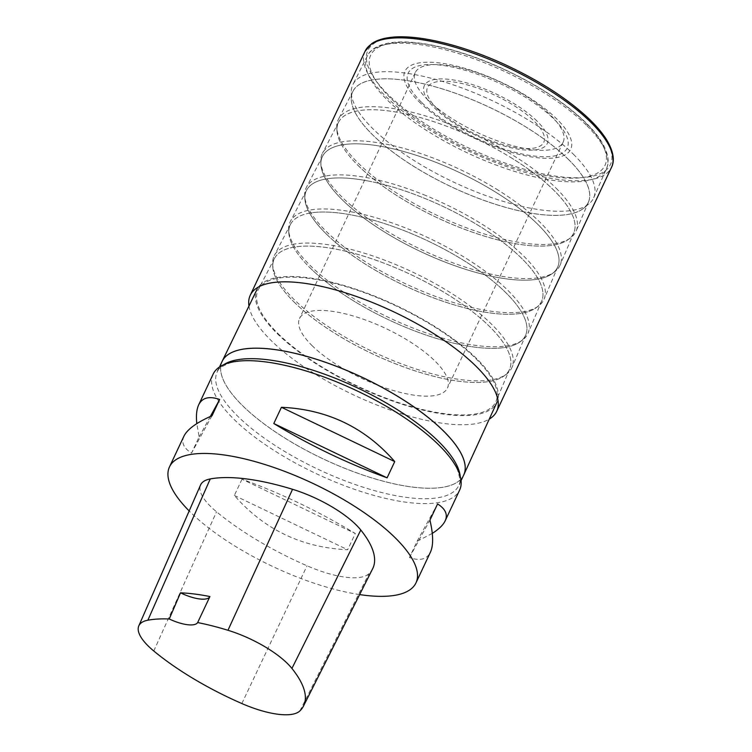 <?xml version="1.0" encoding="UTF-8"?>
<svg xmlns="http://www.w3.org/2000/svg" width="752" height="752" viewBox="0 0 752 752"><rect width="100%" height="100%" fill="white"/><g stroke="black" fill="none" stroke-linecap="round" stroke-linejoin="round"><path stroke-width="0.56" stroke-dasharray="3.76 2.82" d="M292.293 244.447A131.346 44.49 25.2 0 1 435.615 283.908A131.346 44.49 25.2 0 1 512.009 367.352A131.346 44.49 25.2 0 1 506.303 374.299A131.346 44.49 25.2 0 1 373.979 352.218A131.346 44.49 25.2 0 1 272.619 264.328A131.346 44.49 25.2 0 1 274.339 255.511A131.346 44.49 25.2 0 1 292.293 244.447M293.985 301.909A129.964 44.02 -154.8 0 0 407.546 368.292A129.964 44.02 -154.8 0 0 504.019 375.962A129.964 44.02 -154.8 0 0 444.808 292.772A129.964 44.02 -154.8 0 0 292.255 247.483A129.964 44.02 -154.8 0 0 272.797 267.148A129.964 44.02 -154.8 0 0 293.985 301.909A129.974 44.03 25.2 0 1 273.249 261.705A129.974 44.03 25.2 0 1 274.489 258.415A129.974 44.03 25.2 0 1 410.583 274.442A129.974 44.03 25.2 0 1 509.677 369.091A129.974 44.03 25.2 0 1 419.071 372.127A129.974 44.03 25.2 0 1 293.976 301.909M351.099 211.782A131.346 44.49 25.2 0 1 477.614 265.87A131.346 44.49 25.2 0 1 528.045 333.258A131.346 44.49 25.2 0 1 522.349 340.205A131.346 44.49 25.2 0 1 390.025 318.124A131.346 44.49 25.2 0 1 288.665 230.244A131.346 44.49 25.2 0 1 290.385 221.417A131.346 44.49 25.2 0 1 351.099 211.782M310.031 267.825A129.964 44.02 -154.8 0 0 423.583 334.198A129.964 44.02 -154.8 0 0 520.064 341.869A129.964 44.02 -154.8 0 0 485.078 274.978A129.964 44.02 -154.8 0 0 350.611 214.799A129.964 44.02 -154.8 0 0 288.834 233.064A129.964 44.02 -154.8 0 0 310.031 267.825M423.451 194.589A131.346 44.49 25.2 0 1 544.091 299.164A131.346 44.49 25.2 0 1 538.394 306.111A131.346 44.49 25.2 0 1 406.061 284.03A131.346 44.49 25.2 0 1 304.701 196.15A131.346 44.49 25.2 0 1 306.431 187.333A131.346 44.49 25.2 0 1 423.451 194.589M326.067 233.731A129.964 44.02 -154.8 0 0 439.629 300.104A129.964 44.02 -154.8 0 0 536.11 307.775A129.964 44.02 -154.8 0 0 422.37 197.428A129.964 44.02 -154.8 0 0 304.88 198.97A129.964 44.02 -154.8 0 0 326.067 233.731M496.16 188.912A131.346 44.49 25.2 0 1 560.127 265.071A131.346 44.49 25.2 0 1 554.431 272.027A131.346 44.49 25.2 0 1 422.107 249.946A131.346 44.49 25.2 0 1 320.747 162.056A131.346 44.49 25.2 0 1 322.467 153.239A131.346 44.49 25.2 0 1 496.16 188.912M342.113 199.637A129.964 44.02 -154.8 0 0 455.665 266.011A129.964 44.02 -154.8 0 0 552.147 273.681A129.964 44.02 -154.8 0 0 494.496 191.45A129.964 44.02 -154.8 0 0 320.925 164.876A129.964 44.02 -154.8 0 0 342.113 199.637M555.982 188.094A131.346 44.49 25.2 0 1 576.173 230.986A131.346 44.49 25.2 0 1 570.477 237.933A131.346 44.49 25.2 0 1 438.153 215.852A131.346 44.49 25.2 0 1 336.793 127.972A131.346 44.49 25.2 0 1 338.513 119.145A131.346 44.49 25.2 0 1 431.112 117.632A131.346 44.49 25.2 0 1 555.982 188.094M358.159 165.543A129.964 44.02 -154.8 0 0 471.711 231.926A129.964 44.02 -154.8 0 0 568.192 239.597A129.964 44.02 -154.8 0 0 553.848 190.284A129.964 44.02 -154.8 0 0 418.996 117.218A129.964 44.02 -154.8 0 0 336.962 130.792A129.964 44.02 -154.8 0 0 358.159 165.543M568.512 159.49A130.171 44.095 25.2 0 1 583.881 208.097A130.171 44.095 25.2 0 1 451.726 187.004A130.171 44.095 25.2 0 1 351.231 98.615A130.171 44.095 25.2 0 1 434.919 86.715A130.171 44.095 25.2 0 1 568.512 159.49M568.465 159.48A130.115 44.077 -154.8 0 0 444.77 89.676A130.115 44.077 -154.8 0 0 353.026 91.18A130.115 44.077 -154.8 0 0 451.736 186.985A130.115 44.077 -154.8 0 0 588.468 201.968A130.115 44.077 -154.8 0 0 568.465 159.48M573.315 154.151A133.048 45.073 25.2 0 1 593.704 197.757A133.048 45.073 25.2 0 1 589.032 203.83A133.048 45.073 25.2 0 1 453.954 182.266A133.048 45.073 25.2 0 1 351.24 91.932A133.048 45.073 25.2 0 1 352.942 84.468A133.048 45.073 25.2 0 1 446.594 82.692A133.048 45.073 25.2 0 1 573.315 154.151M510.542 157.356A129.974 44.03 25.2 0 1 573.842 232.725A129.974 44.03 25.2 0 1 437.25 217.751A129.974 44.03 25.2 0 1 338.654 122.05A129.974 44.03 25.2 0 1 510.542 157.356M438.416 163.334A129.974 44.03 25.2 0 1 557.796 266.819A129.974 44.03 25.2 0 1 421.214 251.845A129.974 44.03 25.2 0 1 322.617 156.143A129.974 44.03 25.2 0 1 438.416 163.334M366.647 180.706A129.974 44.03 25.2 0 1 491.846 234.229A129.974 44.03 25.2 0 1 541.76 300.903A129.974 44.03 25.2 0 1 405.168 285.939A129.974 44.03 25.2 0 1 306.572 190.237A129.974 44.03 25.2 0 1 366.647 180.706M308.292 213.38A129.974 44.03 25.2 0 1 450.119 252.428A129.974 44.03 25.2 0 1 525.714 334.997A129.974 44.03 25.2 0 1 389.132 320.023A129.974 44.03 25.2 0 1 290.526 224.331A129.974 44.03 25.2 0 1 308.292 213.38M277.996 333.55A131.346 44.49 -154.8 0 0 404.407 404.501A131.346 44.49 -154.8 0 0 495.963 401.436A131.346 44.49 -154.8 0 0 395.825 305.801A131.346 44.49 -154.8 0 0 258.303 289.605A131.346 44.49 -154.8 0 0 277.996 333.55M277.065 333.437A132.578 44.913 -154.8 0 0 404.106 404.886A132.578 44.913 -154.8 0 0 496.912 402.348A132.578 44.913 -154.8 0 0 396.003 305.415A132.578 44.913 -154.8 0 0 256.996 289.445A132.578 44.913 -154.8 0 0 277.065 333.437M213.136 374.139A136.206 46.135 -154.8 0 0 233.825 419.174A136.206 46.135 -154.8 0 0 364.118 492.504A136.206 46.135 -154.8 0 0 459.613 490.125M359.635 594.588A136.206 46.135 25.2 0 1 189.175 510.946M242.003 479.203L234.361 495.436C264.112 529.577 301.881 547.682 347.659 549.74L355.301 533.506C318.923 511.463 281.154 493.359 242.003 479.203L355.301 533.506M432.287 533.403L417.078 541.318L409.436 557.552C419.898 561.189 426.892 559.394 430.426 552.165M183.939 436.179C181.091 442.439 183.61 448.089 191.516 453.108L199.158 436.874L196.808 423.63M372.682 568.681A152.553 51.672 25.2 0 1 368.997 573.644A65.377 22.146 25.2 0 1 307.042 565.786A152.553 51.672 25.2 0 1 216.538 511.792A65.377 22.146 25.2 0 1 200.558 484.993M409.436 557.552L429.937 520.158M417.078 541.318L437.579 503.925M234.361 495.436L347.659 549.74M212.026 415.724L191.516 453.108M210.353 416.467L199.158 436.874M248.959 306.036A136.206 46.135 -154.8 0 0 270.927 340.318A136.206 46.135 -154.8 0 0 387.412 408.985A136.206 46.135 -154.8 0 0 489.251 419.118M311.948 345.506A81.724 27.683 -154.8 0 0 390.119 389.508A81.724 27.683 -154.8 0 0 447.421 388.079A81.724 27.683 -154.8 0 0 385.268 328.239A81.724 27.683 -154.8 0 0 299.531 318.491A81.724 27.683 -154.8 0 0 311.948 345.506M427.625 99.678A81.724 27.683 -154.8 0 0 505.805 143.679A81.724 27.683 -154.8 0 0 563.098 142.25A81.724 27.683 -154.8 0 0 500.945 82.41A81.724 27.683 -154.8 0 0 415.207 72.662A81.724 27.683 -154.8 0 0 427.625 99.678M437.269 108.796A64.258 21.77 25.2 0 1 480.782 89.253A64.258 21.77 25.2 0 1 538.902 146.678A64.258 21.77 25.2 0 1 437.269 108.796M536.966 121.016A67.934 23.011 -154.8 0 0 450.345 79.505A67.934 23.011 -154.8 0 0 434.665 108.091A67.934 23.011 -154.8 0 0 521.296 149.601A67.934 23.011 -154.8 0 0 536.966 121.016M421.477 102.263A87.909 29.779 25.2 0 1 441.762 65.274A87.909 29.779 25.2 0 1 553.848 118.995A87.909 29.779 25.2 0 1 533.563 155.984A87.909 29.779 25.2 0 1 421.477 102.263M418.873 101.558A91.584 31.02 -154.8 0 0 563.727 155.551A91.584 31.02 -154.8 0 0 480.895 73.705A91.584 31.02 -154.8 0 0 418.873 101.558M390.363 97.948A129.457 43.851 25.2 0 1 478.028 58.59A129.457 43.851 25.2 0 1 595.105 174.276A129.457 43.851 25.2 0 1 390.363 97.948M586.287 125.114A132.183 44.772 -154.8 0 0 460.393 54.125A132.183 44.772 -154.8 0 0 367.352 55.883A132.183 44.772 -154.8 0 0 387.252 99.95A132.183 44.772 -154.8 0 0 514.227 171.287A132.183 44.772 -154.8 0 0 606.535 168.439A132.183 44.772 -154.8 0 0 586.287 125.114M463.74 474.973A133.48 45.214 25.2 0 1 370.2 477.388A133.48 45.214 25.2 0 1 242.435 405.497A133.48 45.214 25.2 0 1 222.178 361.308M222.131 361.402A133.48 45.214 -154.8 0 0 242.417 405.535A133.48 45.214 -154.8 0 0 370.097 477.398A133.48 45.214 -154.8 0 0 463.693 475.076M223.645 364.739A133.48 45.214 -154.8 0 0 217.215 371.864A133.48 45.214 -154.8 0 0 237.491 415.988A133.48 45.214 -154.8 0 0 365.181 487.851A133.48 45.214 -154.8 0 0 458.767 485.529A133.48 45.214 -154.8 0 0 460.168 476.035M299.907 710.903L368.997 573.644M241.843 703.534L307.042 565.786M153.775 650.997L216.538 511.792M365.04 51.315A136.206 46.135 -154.8 0 0 385.738 96.35A136.206 46.135 -154.8 0 0 516.022 169.679A136.206 46.135 -154.8 0 0 611.526 167.301M388.248 94.705A134.025 45.402 25.2 0 1 479.005 53.947A134.025 45.402 25.2 0 1 600.218 173.721A134.025 45.402 25.2 0 1 388.248 94.705M504.019 375.962L506.303 374.299M272.797 267.148L272.619 264.328M520.064 341.869L522.349 340.205M288.834 233.064L288.665 230.244M536.11 307.775L538.394 306.111M304.88 198.97L304.701 196.15M552.147 273.681L554.431 272.027M320.925 164.876L320.747 162.056M568.192 239.597L570.477 237.933M336.962 130.792L336.793 127.972M593.704 197.757L606.535 168.439C608.772 163.917 609.74 155.495 601.722 141.959C597.577 135.228 591.674 128.216 583.994 120.912C563.737 101.971 537.201 84.816 504.395 69.428C461.606 49.491 416.523 38.756 390.664 42.742C375.154 45.233 369.364 51.362 367.352 55.883L352.942 84.468M583.881 208.097L589.032 203.83M351.231 98.615L351.24 91.932M353.026 91.18L338.513 119.145M588.468 201.968L576.173 230.986M338.654 122.05L322.467 153.239M573.842 232.725L560.127 265.071M322.617 156.143L306.431 187.333M557.796 266.819L544.091 299.164M306.572 190.237L290.385 221.417M541.76 300.903L528.045 333.258M290.526 224.331L274.339 255.511M525.714 334.997L512.009 367.352M274.489 258.415L258.303 289.605M509.677 369.091L495.963 401.436M219.509 366.995L217.215 371.864C216.98 369.552 221.144 366.6 229.708 363C244.879 358.695 267.533 360.537 297.66 368.536M461.061 480.66L458.767 485.529C460.703 484.232 460.318 479.146 457.63 470.254C451.285 455.815 435.417 439.544 410.056 421.421M415.207 72.662L299.531 318.491M563.098 142.25L447.421 388.079"/><path stroke-width="1.13" d="M415.969 582.894L430.426 552.165C433.528 545.379 433.359 534.71 429.937 520.158L437.579 503.925C445.485 508.954 448.013 514.594 445.156 520.863L459.613 490.125A136.206 46.135 -154.8 0 0 438.924 445.099A136.206 46.135 -154.8 0 0 410.056 421.421A136.206 46.135 -154.8 0 0 297.66 368.536A136.206 46.135 -154.8 0 0 213.136 374.139L198.669 404.877C202.203 397.639 209.197 395.843 219.659 399.491L212.026 415.724C196.667 422.483 187.304 429.307 183.939 436.179L169.482 466.907A136.206 46.135 25.2 0 1 264.977 464.539A136.206 46.135 25.2 0 1 395.27 537.859A136.206 46.135 25.2 0 1 415.969 582.894A136.206 46.135 25.2 0 1 359.635 594.588M189.175 510.946A136.206 46.135 25.2 0 1 169.482 466.907M394.734 461.596L387.092 477.83C347.941 463.674 310.172 445.579 273.794 423.526L281.436 407.293C327.223 409.351 364.983 427.456 394.734 461.596L281.436 407.293M445.156 520.863C443.182 524.999 438.895 529.182 432.287 533.403M196.808 423.63C195.981 415.574 196.601 409.323 198.669 404.877M138.8 625.88L200.558 484.993A65.377 22.146 25.2 0 1 210.25 478.939A152.553 51.672 25.2 0 1 292.547 489.298A65.377 22.146 25.2 0 1 360.8 530.019A152.553 51.672 25.2 0 1 372.682 568.681L303.488 706.072A148.445 50.281 25.2 0 1 299.907 710.903A61.269 20.755 25.2 0 1 241.843 703.534A148.445 50.281 25.2 0 1 153.775 650.997A61.269 20.755 25.2 0 1 138.8 625.88A61.269 20.755 25.2 0 1 147.881 620.203A148.445 50.281 25.2 0 1 169.247 618.99L180.499 592.83A149.206 50.544 -154.8 0 1 209.93 596.543A27.241 9.231 25.2 0 1 180.499 592.83M209.93 596.543L197.654 622.571A148.445 50.281 25.2 0 1 227.969 630.279A61.269 20.755 25.2 0 1 291.926 668.443A148.445 50.281 25.2 0 1 303.488 706.072M197.654 622.571A27.241 9.231 25.2 0 1 169.247 618.99M387.092 477.83L273.794 423.526M219.659 399.491L210.353 416.467M489.251 419.118A136.206 46.135 -154.8 0 0 496.724 411.278A136.206 46.135 -154.8 0 0 393.127 311.535A136.206 46.135 -154.8 0 0 250.237 295.292A136.206 46.135 -154.8 0 0 248.959 306.036M222.178 361.308A133.48 45.214 25.2 0 1 222.225 361.214A133.48 45.214 25.2 0 1 315.972 359.118A133.48 45.214 25.2 0 1 443.426 430.905A133.48 45.214 25.2 0 1 463.777 474.879A133.48 45.214 25.2 0 1 463.74 474.973M496.912 402.348L463.693 475.076A133.48 45.214 -154.8 0 0 443.407 430.943A133.48 45.214 -154.8 0 0 315.727 359.08A133.48 45.214 -154.8 0 0 222.131 361.402L219.509 366.995M460.168 476.035A133.48 45.214 -154.8 0 0 357.247 387.788A133.48 45.214 -154.8 0 0 223.645 364.739M291.926 668.443L360.8 530.019M147.881 620.203L210.25 478.939M227.969 630.279L292.547 489.298M496.724 411.278L611.526 167.301A136.206 46.135 -154.8 0 0 507.929 67.567A136.206 46.135 -154.8 0 0 365.04 51.315L250.237 295.292M256.996 289.445L222.131 361.402M463.693 475.076L461.061 480.66M611.526 167.301C614.093 162.413 614.939 153.634 606.582 139.731C602.324 132.907 596.298 125.791 588.506 118.365C567.318 98.578 539.551 80.699 505.194 64.7C461.418 44.462 415.461 33.614 389.104 37.6C381.819 38.615 375.953 40.674 371.526 43.776L365.04 51.315"/></g></svg>
